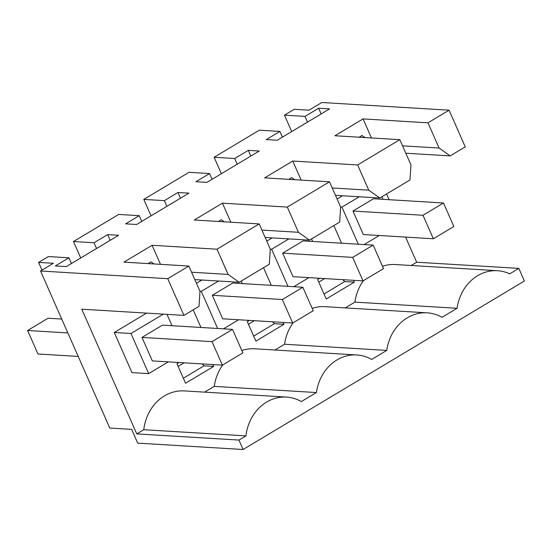 <?xml version="1.0" encoding="UTF-8"?>
<svg xmlns="http://www.w3.org/2000/svg" width="552" height="552" viewBox="0 0 552 552"><rect width="100%" height="100%" fill="white"/><g stroke="black" fill="none" stroke-linecap="round" stroke-linejoin="round"><path stroke-width="0.83" d="M38.605 262.407L48.362 256.563L68.917 257.812L55.303 265.96L66.268 266.623L118.604 235.276L107.64 234.614L94.033 242.763L73.478 241.521L118.687 214.438L139.242 215.68L125.635 223.836L136.592 224.498L188.929 193.152L177.972 192.489L164.358 200.638L143.803 199.396L189.012 172.314L209.567 173.556L195.96 181.712L206.917 182.374L259.254 151.02L248.297 150.358L234.683 158.514L214.128 157.272L259.337 130.189L279.892 131.431L266.285 139.587L277.242 140.249L329.578 108.896L318.621 108.233L305.008 116.389L284.452 115.147L294.202 109.303L308.982 110.2L321.837 102.499L449.066 110.186L427.966 122.827L363.064 118.901L334.94 135.751L399.834 139.677L378.741 152.317L357.641 164.951L292.739 161.032L264.608 177.882L329.51 181.801L308.416 194.442L287.316 207.076L222.415 203.157L194.283 220.006L259.185 223.926L238.084 236.566L216.991 249.2L152.09 245.281L123.959 262.131L188.86 266.05L167.76 278.691L40.531 270.998L53.385 263.304L38.605 262.407L42.007 270.114M68.917 257.812L71.436 263.525M40.531 270.998L109.8 428.055L131.652 429.373L137.717 443.132L243.101 449.5L524.4 281.002L518.839 268.389L416.67 262.214L405.589 237.091M216.991 249.2L228.114 274.427L239.195 282.279L269.335 264.222L270.308 249.145L271.625 249.242L287.992 286.35M259.185 223.926L270.308 249.145M224.284 221.821L221.359 219.744L218.488 221.469M222.415 203.157L230.819 222.214M287.316 207.076L298.439 232.295L261.903 230.087M298.439 232.295L309.52 240.154L339.659 222.097L340.632 207.021L341.95 207.117L358.317 244.225M329.51 181.801L340.632 207.021M294.609 179.69L291.684 177.62L288.813 179.345M292.739 161.032L301.15 180.09M357.641 164.951L368.764 190.171L332.228 187.963M399.834 139.677L410.957 164.896L409.984 179.973L379.845 198.023L368.764 190.171M364.934 137.565L362.008 135.495L359.138 137.213M363.064 118.901L371.475 137.965M427.966 122.827L439.088 148.046L402.553 145.838M439.088 148.046L450.177 155.899L405.81 153.221M449.066 110.186L465.246 146.873L450.177 155.899M386.579 193.993L389.105 199.707M284.452 115.147L291.704 131.583M305.008 116.389L307.533 122.102M318.621 108.233L321.14 113.953M279.892 131.431L282.417 137.151M214.128 157.272L221.38 173.707M234.683 158.514L237.208 164.227M248.297 150.358L250.815 156.078M209.567 173.556L212.085 179.276M143.803 199.396L151.055 215.839M164.358 200.638L166.876 206.358M177.972 192.489L180.49 198.202M139.242 215.68L141.76 221.4M73.478 241.521L80.723 257.963M94.033 242.763L96.552 248.483M107.64 234.614L110.165 240.327M167.76 278.691L183.94 315.378L81.772 309.196L136.772 433.9L238.94 440.075L243.101 449.5M183.94 315.378L199.01 306.346L199.983 291.277L201.301 291.373L217.667 328.474M188.86 266.05L199.983 291.277M153.96 263.946L151.034 261.869L148.164 263.594M152.09 245.281L160.494 264.339M228.114 274.427L191.578 272.212M239.195 282.279L194.835 279.595M309.52 240.154L265.16 237.47M379.845 198.023L335.485 195.346M363.423 280.664A44.043 38.219 93.5 0 0 354.895 302.116L345.255 307.892M518.839 268.389L509.717 273.854A44.043 38.219 93.5 0 0 497.455 270.715L395.287 264.539A44.043 38.219 93.5 0 0 382.488 266.257M411.185 265.498L416.67 262.214M136.772 433.9L143.761 429.711A44.043 38.219 93.5 0 1 184.313 390.913L286.481 397.088A44.043 38.219 93.5 0 0 245.93 435.887L143.761 429.711M222.773 364.913A44.043 38.219 93.5 0 0 214.245 386.365L204.606 392.141M497.455 270.715A44.043 38.219 93.5 0 0 457.063 308.292L441.986 317.324A44.043 38.219 93.5 0 0 427.131 312.839A44.043 38.219 93.5 0 0 386.738 350.416L371.662 359.449A44.043 38.219 93.5 0 0 356.806 354.964L254.638 348.788A44.043 38.219 93.5 0 0 241.838 350.513M293.098 322.789A44.043 38.219 93.5 0 0 284.57 344.241L274.93 350.016M427.131 312.839L324.962 306.664A44.043 38.219 93.5 0 0 312.163 308.382M146.604 313.115L114.271 332.483L131.969 372.607L148.674 373.621L168.277 361.877M249.366 320.401L247.289 321.643L255.886 341.136L284.018 324.286L283.21 322.451M263.511 267.713L271.287 285.336M272.184 237.891L266.775 241.134M179.041 362.526L176.964 363.768L185.562 383.26L213.693 366.411L212.886 364.575M193.186 309.838L200.962 327.467M201.859 280.023L196.45 283.259M333.836 225.589L341.612 243.211M342.509 195.767L337.099 199.01M319.691 278.277L317.614 279.519L326.211 299.005L354.343 282.155L353.535 280.326M356.806 354.964A44.043 38.219 93.5 0 0 316.413 392.541L301.337 401.573A44.043 38.219 93.5 0 0 286.481 397.088M238.94 440.075L245.93 435.887M141.974 337.417L162.474 325.135L232.509 329.371L242.88 352.873L222.38 365.148L152.345 360.911L141.974 337.417L212.016 341.647L232.509 329.371M457.063 308.292L354.895 302.116M316.413 392.541L214.245 386.365M386.738 350.416L284.57 344.241M114.271 332.483L130.976 333.498L148.674 373.621M163.309 314.129L130.976 333.498M171.996 325.714L166.987 314.35M253.672 336.106L274.378 323.7L284.018 324.286M272.543 321.802L274.378 323.7M288.889 238.906L271.625 249.242M312.646 241.465L311.535 238.947M293.781 286.702L308.927 277.628M183.347 378.23L204.054 365.824L213.693 366.411M202.218 363.927L204.054 365.824M223.457 328.826L238.602 319.753M218.564 281.03L201.301 291.373M242.321 283.59L241.21 281.072M382.971 199.334L381.86 196.816M364.106 244.57L379.252 235.504M359.214 196.781L341.95 207.117M342.868 279.678L344.703 281.575L354.343 282.155M323.996 293.981L344.703 281.575M352.956 211.036L373.449 198.761L443.491 202.998L453.854 226.499L433.354 238.774L363.319 234.538L352.956 211.036L422.991 215.273L443.491 202.998M282.631 253.161L303.124 240.886L373.159 245.122L383.53 268.624L363.03 280.899L292.995 276.662L282.631 253.161L352.666 257.398L373.159 245.122M212.299 295.285L232.799 283.01L302.834 287.247L313.205 310.748L292.705 323.023L222.67 318.787L212.299 295.285L282.341 299.522L302.834 287.247M248.441 324.252L254.362 320.705M178.117 366.376L184.037 362.83M318.766 282.127L324.686 278.581M61.727 319.049L48.093 318.221L27.6 330.503L67.848 332.932M78.211 356.433L37.964 353.998L27.6 330.503M222.38 365.148L212.016 341.647M292.705 323.023L282.341 299.522M363.03 280.899L352.666 257.398M433.354 238.774L422.991 215.273"/></g></svg>
